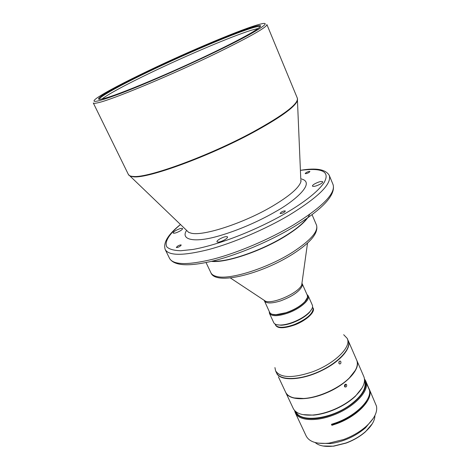 <?xml version="1.0" encoding="UTF-8"?>
<svg xmlns="http://www.w3.org/2000/svg" width="470" height="470" viewBox="0 0 470 470"><rect width="100%" height="100%" fill="white"/><g stroke="black" fill="none" stroke-linecap="round" stroke-linejoin="round"><path stroke-width="0.7" d="M102.031 98.953C109.322 93.548 125.654 84.753 151.029 72.562C186.772 55.401 231.522 36.39 251.05 30.333L258.118 28.476M99.429 99.305C98.541 97.167 121.031 84.841 150.253 70.894C186.032 53.75 230.793 34.698 250.304 28.547C256.309 26.643 259.575 26.044 260.104 26.755M214.69 51.835C235.764 41.577 249.787 34.11 256.761 29.434C278.205 14.87 205.02 43.733 149.783 70.383C112.442 88.148 87.162 102.865 103.647 98.565C117.394 95.375 172.925 72.163 214.69 51.835M148.262 70.817C123.216 82.802 106.202 91.785 97.225 97.778C88.783 103.87 96.973 102.266 121.806 92.966C146.552 83.478 186.05 66.158 216.905 51.201C257.654 31.496 274.245 20.486 260.415 24.093C244.283 27.971 190.462 50.596 148.262 70.817M93.295 102.965C93.53 103.459 94.916 103.424 97.443 102.871C110.174 100.58 171.762 75.041 218.109 52.423C250.739 36.384 267.007 27.107 266.907 24.581L297.357 98.218C298.691 103.717 283.845 115.009 252.819 132.088C208.715 155.999 147.78 178.177 133.433 176.456C130.642 176.321 128.962 175.668 128.398 174.505L93.295 102.965M179.787 246.468L181.267 245.046C180.768 244.729 179.611 245.046 177.789 245.998L176.303 247.426C176.802 247.737 177.966 247.42 179.787 246.468M284.097 212.358L285.384 211.054C284.755 210.666 283.422 211.007 281.377 212.064L280.091 213.38C280.713 213.762 282.047 213.421 284.097 212.358M308.825 172.566L309.912 171.526C309.354 171.239 308.138 171.568 306.276 172.513L305.177 173.559C305.741 173.847 306.957 173.518 308.825 172.566M224.648 239.817C226.751 238.549 227.721 237.579 227.556 236.904C226.399 236.163 223.838 236.827 219.878 238.901C217.769 240.17 216.787 241.145 216.952 241.827C218.098 242.573 220.665 241.903 224.648 239.817M320.399 184.052C322.073 183.053 322.843 182.284 322.714 181.755C321.451 181.056 318.807 181.743 314.771 183.811C313.09 184.81 312.315 185.579 312.444 186.12C313.69 186.819 316.345 186.132 320.399 184.052M179.746 231.146C181.737 229.983 182.671 229.119 182.554 228.561C181.626 228.015 179.434 228.637 175.986 230.423C173.982 231.587 173.042 232.456 173.154 233.026C174.076 233.567 176.274 232.944 179.746 231.146M307.033 298.656L304.819 301.781C299.284 308.02 284.497 314.7 276.154 314.724L272.347 314.318M264.181 300.324L269.68 312.403C270.456 313.978 272.577 314.736 276.037 314.683L285.966 312.72C294.091 309.883 300.389 306.199 304.871 301.664L307.486 297.404L307.362 295.389L302.128 283.575M307.127 218.274L304.296 221.552C299.989 225.994 293.832 230.711 285.819 235.711L283.686 237.009C262.178 250.058 231.957 260.827 216.323 261.273L211.993 261.232M309.642 214.402C307.057 220.336 299.161 227.48 285.936 235.834C261.837 251.05 225.659 263.235 211.441 261.361M307.028 218.35L304.354 221.411C299.625 226.282 292.74 231.446 283.698 236.904C262.142 249.981 231.845 260.774 216.182 261.226L212.117 261.203M269.715 312.48C271.971 315.77 278.287 315.587 288.668 311.939C300.16 307.621 309.607 299.173 307.392 295.466M269.245 311.457L269.439 313.337C271.842 316.645 278.334 316.439 288.909 312.709C300.653 308.296 310.347 299.678 308.22 295.824L306.939 294.437M269.439 313.337L273.693 322.561C274.545 324.277 276.842 325.105 280.578 325.04C284.25 324.911 288.451 323.947 293.186 322.15C300.265 319.33 305.747 315.922 309.636 311.921C312.156 309.16 313.055 306.892 312.327 305.118L308.22 295.824M276.936 324.735L281.178 325.234C284.738 325.105 288.821 324.171 293.415 322.432C300.283 319.694 305.606 316.38 309.383 312.497L311.816 308.984M274.926 367.593L275.596 370.859C280.455 378.068 292.728 378.397 312.427 371.846C332.977 364.379 349.897 348.752 347.777 340.086L347.301 338.488L343.676 334.711M275.596 370.859L276.524 372.845C279.791 380.371 298.233 380.494 317.174 372.393C336.144 364.379 350.32 350.356 348.652 342.101L347.301 338.488M276.572 372.945L276.754 373.315C280.273 381.387 301.957 380.436 321.703 370.572C340.027 361.8 351.913 347.918 348.258 340.697L348.217 340.597M340.844 361.706L340.309 361.119C339.146 361.078 338.688 361.824 338.94 363.357L339.481 363.939C340.674 363.986 341.126 363.24 340.844 361.706M278.399 376.828L285.795 392.573C288.322 397.05 294.396 399.018 304.014 398.466C318.66 397.549 338.841 388.437 349.216 378.056C356.143 371.041 358.639 365.09 356.718 360.202L348.258 340.697M294.144 397.943L304.207 398.525C318.772 397.608 338.817 388.561 349.128 378.244L355.349 370.307M346.654 384.83L346.22 384.319C344.915 384.137 344.357 384.854 344.545 386.463L344.986 386.98C346.314 387.168 346.872 386.452 346.654 384.83M285.701 392.385L293.239 408.442C295.883 413.553 302.515 415.738 313.126 415.004C319.735 414.387 326.668 412.566 333.929 409.535C342.571 405.827 349.792 401.257 355.596 395.834C363.163 388.355 365.907 381.934 363.827 376.576L356.765 360.296M285.748 392.485C288.95 400.452 307.668 400.998 326.397 392.897C346.69 384.542 361.06 368.609 356.806 360.396M302.78 414.616L313.59 415.133C320.094 414.528 326.92 412.731 334.064 409.752C342.565 406.103 349.674 401.609 355.385 396.263L362.147 387.815M277.441 374.79L276.618 373.039M322.955 445.995L333.641 446.177L346.067 443.098C353.558 440.308 360.008 436.548 365.407 431.83L372.34 423.693M374.901 415.539C374.878 420.579 371.747 425.938 365.519 431.607C360.055 436.377 353.54 440.179 345.961 442.998L333.4 446.112C325.023 447.029 318.936 445.836 315.141 442.523M295.266 412.76C298.497 420.532 315.059 422.013 332.625 415.357C352.553 408.207 368.515 392.397 366.312 382.938L369.473 390.223C371.741 399.817 355.89 415.709 336.009 422.806L331.462 424.328L331.914 425.315L336.461 423.793C357.964 416.162 374.144 398.448 369.285 389.166L376.476 406.145C377.651 412.184 374.226 418.917 366.201 426.337C359.914 431.848 352.382 436.242 343.605 439.521L328.994 443.134C316.921 444.309 309.307 441.923 306.17 435.984L295.266 412.76L294.561 410.451M369.285 389.166L369.062 388.69M364.456 378.89L365.725 380.947L369.138 389.448M365.725 380.947L369.285 389.395M295.207 411.115C297.545 419.475 314.336 421.396 332.361 414.552C351.971 407.514 367.693 391.968 365.548 382.662L366.312 382.938M373.339 418.265L365.46 427.847C355.338 436.395 343.723 441.636 330.616 443.58L318.219 443.151M331.638 424.275L331.838 424.71C339.98 422.236 347.412 418.611 354.127 413.847C360.32 409.341 364.644 404.729 367.105 400.017M296.112 411.873C300.136 422.788 330.686 419.316 350.156 404.905C360.807 396.95 365.766 389.601 365.026 382.856L365.548 382.662M365.184 382.797L364.497 381M366.13 382.122L365.372 381.84L364.532 379.819M365.372 381.84L364.849 382.034M331.914 425.315L331.838 424.71M345.685 384.542L344.763 386.798M339.181 361.489L338.958 363.404M300.806 178.841C317.274 182.301 293.051 202.094 275.872 211.471C263.758 218.574 241.962 229.378 218.109 236.163C193.975 243.078 180.298 239.7 186.59 230.412M186.549 230.312L188.699 232.392L191.319 233.22C203.24 236.287 243.554 223.215 271.983 206.459C289.267 196.196 298.902 187.953 300.894 181.731L300.806 179.71M128.845 175.169L130.548 176.315L133.703 176.832C148.056 178.571 208.927 156.434 252.972 132.54C279.533 118.035 294.302 107.53 297.293 101.027L297.563 98.994M263.353 299.778L265.526 301.217L264.346 300.818C266.208 303.62 271.625 303.644 280.59 300.888C292.575 296.364 299.807 291.294 302.298 285.684L302.204 283.727L301.716 284.879L302.075 282.294M230.329 277.929L265.526 301.217C273.258 304.307 298.926 292.722 301.716 284.879L307.527 243.072M312.062 214.696L316.498 225.095C318.478 231.375 310.658 240.323 293.027 251.938C268.023 268.088 229.971 280.096 216.882 276.53C213.768 275.831 211.776 274.58 210.912 272.764L206.042 262.56M169.582 258.447C174.311 266.073 189.257 266.796 214.42 260.627C238.831 254.393 269.821 241.251 293.591 227.016C322.761 209.115 335.927 194.98 333.083 184.622C335.78 193.387 322.526 206.859 293.315 225.036C269.298 239.353 237.873 252.707 213.292 259.117C187.959 265.25 173.389 265.027 169.582 258.447L165.229 249.576C168.906 255.886 183.412 255.868 208.751 249.523C233.343 242.92 264.88 229.483 289.044 215.242C318.443 197.171 331.867 183.917 329.311 175.486C325.781 169.317 316.14 167.602 300.389 170.34M275.015 323.983L275.426 324.864C277.811 328.207 284.127 328.095 294.367 324.529C306.17 319.436 312.427 314.219 313.149 308.872L312.521 307.051M275.297 324.594C276.989 328.665 283.41 328.794 294.555 324.981C306.716 320.464 316.234 311.246 312.791 307.662M300.859 180.968L301.158 180.909M300.389 170.375C322.355 167.549 330.263 171.609 324.106 182.572C317.409 192.765 300.735 204.38 286.653 212.634C268.446 223.614 227.862 242.996 193.164 249.429L180.762 250.745C174.029 250.557 169.412 249.3 166.903 246.973C163.766 241.533 170.722 232.638 180.521 224.501M300.765 178.741L297.357 98.218M187.242 230.982L128.398 174.505M309.383 312.497L309.636 311.921M355.385 396.263L355.596 395.834M340.309 361.119L339.851 361.06M346.22 384.319L345.785 384.19M365.46 427.847L366.201 426.337M330.616 443.58L328.994 443.134M313.59 415.133L313.126 415.004M281.178 325.234L280.578 325.04M333.083 184.622L329.311 175.486M316.498 225.095C318.654 232.809 310.911 242.367 293.262 253.776C262.154 273.804 215.566 285.813 210.912 272.764M165.229 249.576C162.937 242.849 168.025 234.477 180.492 224.472"/></g></svg>
